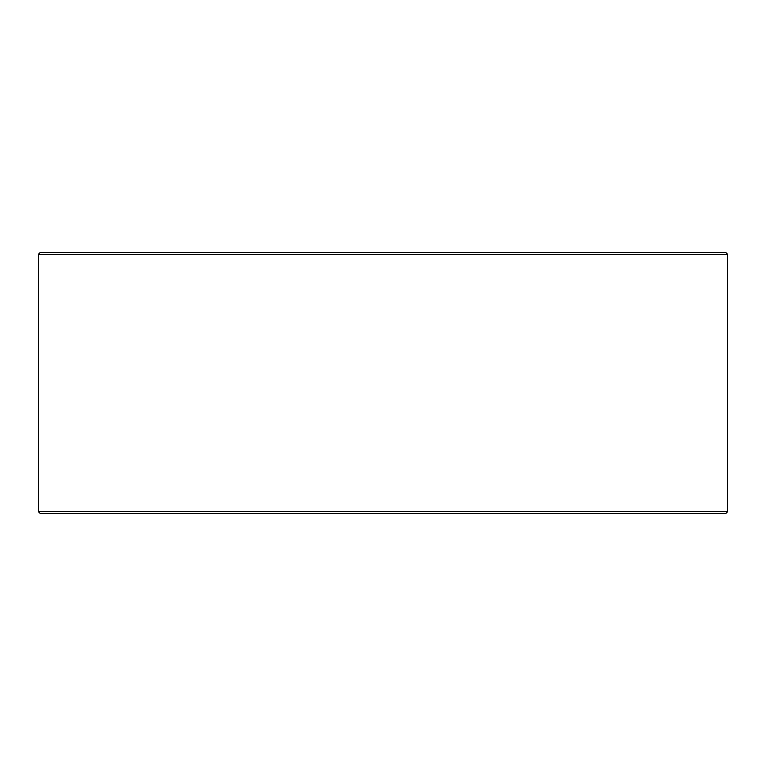 <?xml version="1.0" encoding="UTF-8"?>
<svg xmlns="http://www.w3.org/2000/svg" width="766" height="766" viewBox="0 0 766 766"><rect width="100%" height="100%" fill="white"/><g stroke="black" fill="none" stroke-linecap="round" stroke-linejoin="round"><path stroke-width="1.15" d="M38.348 511.564L40.215 513.431L38.3 511.564L38.3 254.436L40.167 252.569L725.833 252.569L727.7 254.436L38.348 254.436L38.348 511.564L727.7 511.564L727.7 254.436M40.215 252.569L38.348 254.436M40.215 513.431L725.833 513.431L727.7 511.564"/></g></svg>
